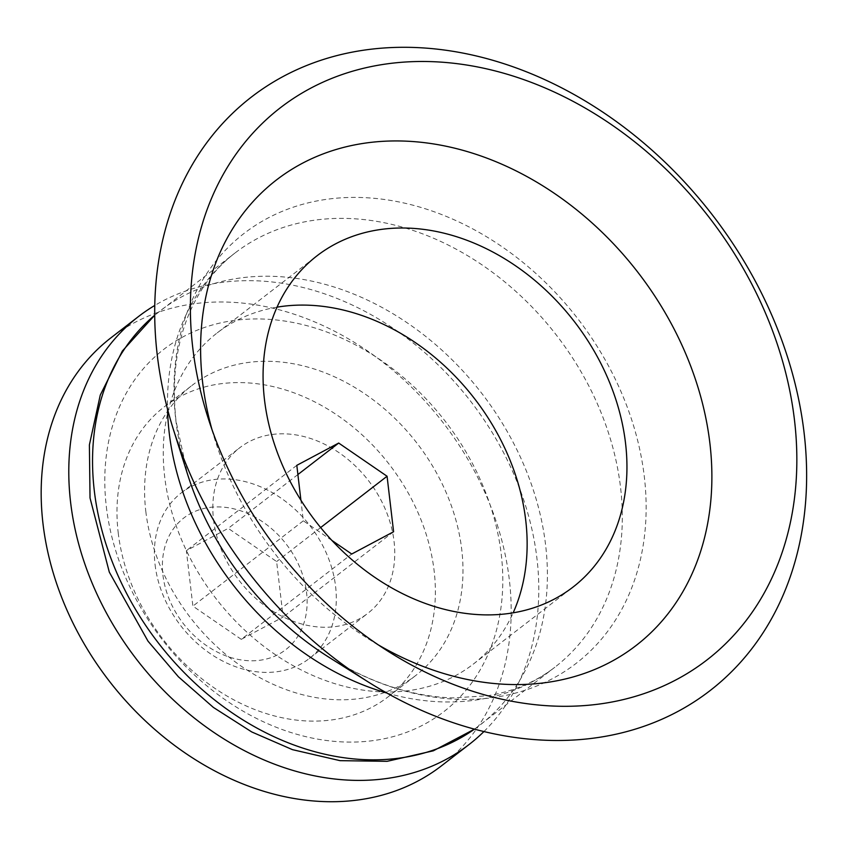 <?xml version="1.0" encoding="UTF-8"?>
<svg xmlns="http://www.w3.org/2000/svg" width="849" height="849" viewBox="0 0 849 849"><rect width="100%" height="100%" fill="white"/><g stroke="black" fill="none" stroke-linecap="round" stroke-linejoin="round"><path stroke-width="0.64" stroke-dasharray="4.25 3.18" d="M162.944 575.166A83.266 65.002 52.3 0 0 278.44 654.399A83.266 65.002 52.3 0 0 262.882 521.976A83.266 65.002 52.3 0 0 162.944 575.166M241.275 639.339L192.882 606.133L186.366 550.651L228.232 528.365L276.625 561.56L283.142 617.053L241.275 639.339L351.719 554.026M155.08 564.755A104.671 81.706 52.3 0 0 215.593 657.073A104.671 81.706 52.3 0 0 309.323 658.506A104.671 81.706 52.3 0 0 310.002 525.722A104.671 81.706 52.3 0 0 181.357 492.834A104.671 81.706 52.3 0 0 155.08 564.755M213.523 519.609A104.671 81.706 52.3 0 0 274.036 611.927A104.671 81.706 52.3 0 0 367.766 613.36A104.671 81.706 52.3 0 0 368.445 480.576A104.671 81.706 52.3 0 0 239.8 447.699A104.671 81.706 52.3 0 0 213.523 519.609M145.816 511.427A183.172 142.982 52.3 0 0 251.728 672.981A183.172 142.982 52.3 0 0 415.755 675.486A183.172 142.982 52.3 0 0 416.944 443.125A183.172 142.982 52.3 0 0 191.81 385.573A183.172 142.982 52.3 0 0 145.816 511.427M118.213 532.758A183.172 142.982 52.3 0 0 224.115 694.312A183.172 142.982 52.3 0 0 388.142 696.817A183.172 142.982 52.3 0 0 389.33 464.445A183.172 142.982 52.3 0 0 164.197 406.894A183.172 142.982 52.3 0 0 118.213 532.758M441.459 765.84A270.396 211.072 52.3 0 0 443.22 422.823A270.396 211.072 52.3 0 0 110.879 337.87M483.919 731.562A270.396 211.072 52.3 0 0 470.824 401.503A270.396 211.072 52.3 0 0 154.773 305.449M106.327 506.651A228.965 178.736 52.3 0 0 423.895 724.537A228.965 178.736 52.3 0 0 381.127 360.39A228.965 178.736 52.3 0 0 106.327 506.651M211.942 429.456A294.147 229.612 52.3 0 0 215.306 440.801A294.147 229.612 52.3 0 0 368.254 638.798A294.147 229.612 52.3 0 0 378.378 644.922M277.039 307.158A209.332 163.411 52.3 0 0 217.238 332.872A209.332 163.411 52.3 0 0 164.674 476.703A209.332 163.411 52.3 0 0 285.71 661.339A209.332 163.411 52.3 0 0 473.169 664.205A209.332 163.411 52.3 0 0 513.157 612.829M331.895 540.431L303.326 520.819L300.907 500.178M320.635 527.569L276.625 561.56M393.596 531.739L283.142 617.053M303.326 520.819L192.882 606.133M296.81 465.337L186.366 550.651M297.893 474.559L228.232 528.365M474.453 729.153A261.672 204.269 52.3 0 0 479.918 725.12A261.672 204.269 52.3 0 0 481.616 393.161A261.672 204.269 52.3 0 0 160.005 310.946A261.672 204.269 52.3 0 0 154.72 315.212L234.918 253.076A261.672 204.269 52.3 0 0 167.529 409.122M386.836 693.039A261.672 204.269 52.3 0 0 554.843 667.25A261.672 204.269 52.3 0 0 556.53 335.291A261.672 204.269 52.3 0 0 234.918 253.076C216.283 267.424 201.627 286.262 190.929 309.609C176.433 341.51 171.477 378.739 176.061 421.316L187.576 474.326A271.627 212.038 52.3 0 1 175.817 420.106A271.627 212.038 52.3 0 1 418.132 206.615A271.627 212.038 52.3 0 1 641.77 553.145A271.627 212.038 52.3 0 1 328.807 657.168C370.652 682.957 411.977 696.541 452.761 697.91L487.613 695.766C513.486 691.436 535.899 681.927 554.843 667.25L474.474 729.164M309.323 658.506L367.766 613.36M181.357 492.834L239.8 447.699M388.142 696.817L415.755 675.486M164.197 406.894L191.81 385.573M368.254 638.798L389.245 652.011M215.306 440.801L207.835 417.156M473.169 664.205L572.969 587.115M217.238 332.872L317.038 255.782"/><path stroke-width="1.27" d="M154.773 305.449A270.396 211.072 52.3 0 0 138.493 316.539L110.879 337.87A270.396 211.072 52.3 0 0 42.991 523.663A270.396 211.072 52.3 0 0 199.324 762.147A270.396 211.072 52.3 0 0 441.459 765.84L469.072 744.52A270.396 211.072 52.3 0 0 483.919 731.562M138.493 316.539A270.396 211.072 52.3 0 0 70.605 502.332A270.396 211.072 52.3 0 0 226.938 740.816A270.396 211.072 52.3 0 0 469.072 744.52M157.224 354.786A375.067 292.778 52.3 0 0 173.451 429.647A375.067 292.778 52.3 0 0 368.477 682.118A375.067 292.778 52.3 0 0 800.596 538.478A375.067 292.778 52.3 0 0 491.804 60.003A375.067 292.778 52.3 0 0 157.224 354.786M192.734 347.517A348.897 272.359 52.3 0 0 207.835 417.156A348.897 272.359 52.3 0 0 389.245 652.011A348.897 272.359 52.3 0 0 791.226 518.399A348.897 272.359 52.3 0 0 503.977 73.301A348.897 272.359 52.3 0 0 192.734 347.517M378.378 644.922A294.147 229.612 52.3 0 0 708.416 519.217A294.147 229.612 52.3 0 0 461.41 149.912A294.147 229.612 52.3 0 0 202.582 382.092A294.147 229.612 52.3 0 0 211.942 429.456M264.474 399.614A209.332 163.411 52.3 0 0 385.51 584.25A209.332 163.411 52.3 0 0 572.969 587.115A209.332 163.411 52.3 0 0 574.327 321.548A209.332 163.411 52.3 0 0 317.038 255.782A209.332 163.411 52.3 0 0 264.474 399.614M513.157 612.829A209.332 163.411 52.3 0 0 474.527 398.637A209.332 163.411 52.3 0 0 277.039 307.158M300.907 500.178L296.81 465.337L338.687 443.051L387.07 476.247L393.596 531.739L351.719 554.026L331.895 540.431M387.07 476.247L320.635 527.569M338.687 443.051L297.893 474.559M474.474 729.164L433.34 750.803L387.133 761.32L340.056 760.662L292.449 749.646L251.76 731.955L213.364 707.408L178.428 676.812L148.013 641.165L109.309 572.13L90.026 497.97L89.4 444.887L100.267 395.072L122.362 351.019L154.72 315.202A261.672 204.269 52.3 0 0 94.303 490.743A261.672 204.269 52.3 0 0 242.039 719.336A261.672 204.269 52.3 0 0 474.453 729.153M167.529 409.122A261.672 204.269 52.3 0 0 169.216 432.873A261.672 204.269 52.3 0 0 386.836 693.039M173.451 429.647L187.576 474.326A271.627 212.038 52.3 0 0 328.807 657.168L368.477 682.118"/></g></svg>
